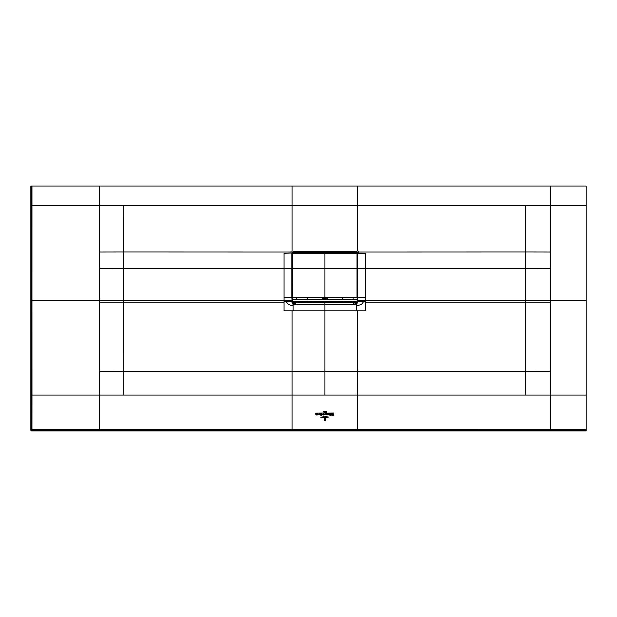 <?xml version="1.0" encoding="UTF-8"?>
<svg xmlns="http://www.w3.org/2000/svg" width="617" height="617" viewBox="0 0 617 617"><rect width="100%" height="100%" fill="white"/><g stroke="black" fill="none" stroke-linecap="round" stroke-linejoin="round"><path stroke-width="0.93" d="M30.85 430.342L31.506 430.99L586.15 430.99L586.15 430.558L31.937 430.558A0.656 0.656 -135 0 1 31.282 429.902L30.85 430.342L30.85 186.01L31.945 186.01L31.937 300.332L99.445 300.332L99.445 252.114L123.863 252.075L123.863 268.48L99.445 268.503M586.15 430.558L586.15 186.01L550.217 186.01L550.217 371.226L525.8 371.233L525.8 302.808L550.217 302.808M31.945 186.01L550.217 186.01M586.15 429.879L357.528 429.895L357.528 430.558M31.282 186.01L31.282 429.902L31.937 429.902L31.953 395.065L357.528 395.065L357.528 429.895L31.937 429.902L31.506 430.99M99.445 186.01L99.445 252.114M292.142 186.01L292.142 205.608L31.282 205.608M357.528 186.01L357.528 205.608L292.142 205.608L292.142 251.127L293.114 251.127L293.114 251.96L291.972 253.101L291.139 253.101L291.139 251.127L292.142 251.127M324.835 395.065L324.835 304.744L295.898 304.744L295.898 302.615L322.406 302.538A1.303 1.18 -79.4 0 0 323.586 301.235L323.439 301.204A1.303 1.18 -79.4 0 1 322.251 302.507L307.628 302.507L307.621 301.289L322.251 301.165M356.395 297.911L357.15 297.224L356.395 297.911L324.835 297.911L324.835 252.461L293.268 252.461L292.458 253.201L293.114 251.96L356.557 251.96L356.557 251.127L358.523 251.127L358.523 253.101L357.69 253.101L356.557 251.96L293.268 252.284L292.296 253.263L292.458 262.811M283.974 302.816L283.974 301.806L286.435 301.806C287.414 304.204 289.651 305.353 293.144 305.238L293.144 310.976L283.974 310.976L283.974 302.816L123.863 302.808L123.863 268.48L283.974 268.488L283.974 253.271L291.972 253.101L292.458 253.255L292.458 282.841M357.112 263.644L357.513 253.117L357.482 297.232L357.69 253.101L356.541 252.137L293.121 252.137L291.972 253.271L291.972 297.232L292.188 301.651L292.373 297.07M357.197 297.232L357.366 253.263L356.395 252.284L324.835 252.415L356.395 252.461L357.204 253.194L356.395 252.415L356.996 253.209L356.996 297.101L356.395 297.702L324.835 297.702L324.835 252.415L293.268 252.415L292.666 253.209L292.535 297.224M357.513 253.263L365.688 253.271L365.688 300.332L357.69 300.332L357.69 301.806L365.688 301.806L365.688 310.976L356.518 310.976L356.518 305.238C360.012 305.353 362.248 304.204 363.228 301.806M357.204 270.045L357.204 262.24M357.482 297.232L357.482 300.332A6219.013 6195.351 -90 0 1 357.482 301.651L357.166 294.787M357.189 280.912L357.382 286.45A6219.013 6195.351 -90 0 1 357.39 288.085L357.189 294.695M357.351 281.005L357.189 270.115M357.112 263.744L357.204 269.644M357.197 285.848L357.189 286.589L357.197 285.848M357.189 286.974L357.351 285.71M357.204 288.085L357.197 287.267M325.19 301.165L326.077 301.235A1.303 1.18 79.4 0 0 327.257 302.538L324.835 302.654L324.835 304.744L355.947 304.667L355.569 302.608L357.351 300.51L357.251 299.584M296.515 297.795L296.546 299.422L292.404 299.422L292.412 301.165L357.251 301.165L357.22 299.723M355.947 304.667L356.518 304.505L355.901 302.569L355.022 302.615L356.395 302.168L357.336 300.317M355.014 304.744L355.014 302.615L354.127 302.515M355.901 302.569L357.69 301.651M292.466 262.935L292.157 268.488L292.149 253.263M292.296 262.827L292.458 269.644M292.319 263.22L292.458 270.045M353.117 301.243L342.065 301.165M342.296 299.53L342.366 297.911M327.419 301.165L342.042 301.289L342.042 302.507L327.411 302.507A1.303 1.18 79.4 0 1 326.223 301.204L327.411 301.304L327.257 302.538M325.761 301.312L326.524 302.615L355.022 302.615M327.534 297.911L327.48 299.53M322.19 299.53L322.128 297.911M307.297 297.911L307.366 299.53M307.598 301.165L296.546 301.243M325.19 302.654L325.19 301.374L324.835 302.654L323.138 302.615L323.586 301.165M286.435 301.806L291.972 301.806L293.144 304.505L295.898 304.744M356.518 305.238L357.474 301.782M99.445 430.558L99.445 300.332L291.972 300.332L291.972 302.129M292.257 302.029L295.898 302.615M292.311 268.488L292.273 288.085A6219.013 6195.351 90 0 1 292.281 286.45L292.311 285.71L292.311 286.465M292.458 288.085L292.311 297.07M283.974 301.806L283.974 268.488L292.157 268.488L292.188 297.232M292.551 263.744L292.458 269.552M292.473 280.912L292.311 282.285L292.311 281.005M295.543 302.515L294.641 302.615L294.648 304.744M322.406 302.538L322.251 301.304L323.439 301.165M324.835 301.374L323.902 301.312M294.641 302.615L293.268 302.168L292.335 300.317L294.093 302.608L293.723 304.667M292.412 299.584L292.335 300.317M292.311 282.27L292.311 283.265L292.473 282.146M293.761 302.569L293.144 305.238M356.996 253.232L356.996 297.101M292.527 297.286L293.268 297.911L324.835 297.702L293.268 297.702L292.674 297.201L357.135 297.286M292.666 253.232L292.666 282.848M293.268 297.911L292.458 297.093M357.305 265.472L357.305 267.917M357.22 299.5L353.117 299.492L357.266 299.422L357.135 294.818M357.266 299.422L353.117 299.492M356.803 301.196L353.117 301.204L356.803 301.196L357.104 300.518M356.981 301.204L353.125 301.165M353.117 301.273L353.279 302.546L355.392 302.492L356.973 301.273M353.148 297.795L353.117 299.422M296.546 301.273L296.384 302.546L294.278 302.492L292.689 301.273L296.546 301.204L292.859 301.196L292.558 300.518M292.682 301.204L296.538 301.165M296.546 299.422L292.443 299.723M292.404 299.422L292.512 294.803M296.546 299.492L292.443 299.5M357.251 299.53L292.412 299.53M324.835 420.509L325.614 420.192L324.835 420.632L324.041 419.707L324.226 418.21L324.835 420.632M325.583 418.21L325.583 419.699L324.835 420.385L324.349 419.776L324.835 420.285L325.398 419.691L325.583 418.21M323.077 417.871L326.555 417.794L323.077 417.871M327.727 417.431L321.897 417.431L327.727 417.431M320.693 417.131L324.835 416.614L328.946 417.053L320.693 417.131M325.329 414.493L325.043 413.837L324.465 414.693L325.198 413.29L325.799 414.647L325.205 414.647M325.02 413.028L315.673 413.097L325.02 413.028M324.465 412.141L324.835 411.662L324.334 412.264L324.334 411.431L324.465 412.141M323.64 412.087L323.439 411.462L323.64 412.087M326.231 411.516L326.254 412.256L326.231 411.516M325.606 412.279L325.174 412.241L325.552 411.408L325.606 412.279M333.766 413.028L325.876 413.105L333.766 413.028M326.493 414.724L325.946 414.138L326.493 413.552L326.493 414.724M326.632 413.552L327.18 414.138L326.632 414.724L326.632 413.552M326.632 414.655L326.632 413.614M320.871 413.645L320.601 414.925L321.064 415.372L320.323 414.948L320.462 413.668L320.871 413.567L321.064 414.462M320.663 414.539L320.462 413.668M321.21 413.799L321.704 413.575L321.704 415.364L321.21 415.364L321.21 413.799M319.197 414.724L318.642 414.138L319.197 413.552L319.197 414.724M319.328 413.552L319.868 414.138L319.328 414.724L319.328 413.552M319.328 414.655L319.328 413.621M333.049 413.537L333.951 415.364L333.157 415.364L332.895 413.922L332.679 415.364L332.077 415.364L333.049 413.537M331.229 415.233L330.812 415.388L330.658 413.575L331.236 413.575L331.229 415.233M330.411 415.233L329.995 415.388L329.84 413.575L330.411 413.575L330.411 415.233M327.82 413.768L328.229 413.575L328.198 414.57L327.488 414.74L327.82 413.768M327.488 414.74L327.82 414.269M317.662 413.645L317.261 413.876C318.441 414.061 318.449 414.254 317.285 414.454L317.724 414.663L317.662 413.645L317.724 414.663M317.261 413.876C318.441 414.061 318.449 414.254 317.285 414.454L317.508 414.477M315.85 414.292L315.688 413.575L316.259 413.575L316.351 414.616L316.49 413.575L317.069 413.575L317.045 415.256L315.85 414.292M331.668 413.768L332.093 413.575L331.668 414.74L331.668 413.768M328.483 414.285L329.262 414.362L328.892 413.645L328.475 413.876L328.969 413.544L329.563 414.123L328.483 414.285M322.861 413.899L323.408 414.323L323.37 413.544L323.254 415.056L322.907 413.953L322.46 414.47L322.861 413.899M323.408 414.323L323.123 413.729M323.37 413.544L323.447 414.393M358.523 252.122L525.8 252.075L525.8 205.608L586.15 205.608M586.15 300.332L365.688 300.332L365.688 301.806M292.142 430.558L292.142 371.241L357.521 371.241L357.528 395.065L550.217 395.065L550.217 371.226M550.217 430.558L550.217 395.065L586.15 395.065M324.835 429.895L324.835 430.558M525.8 205.608L357.528 205.608L357.528 251.127M550.217 268.503L525.8 268.48L525.8 252.075L550.217 252.114M357.351 268.488L525.8 268.48L525.8 302.808L365.688 302.816M525.8 395.065L525.8 371.233L357.521 371.241L357.521 310.976M123.87 395.065L123.87 371.233L292.142 371.241L292.142 310.976M99.445 371.226L123.87 371.233L123.863 302.808L99.445 302.808M31.282 395.065L31.953 395.065L31.937 300.332L31.282 300.332M123.87 205.608L123.863 252.075L291.139 252.122M292.273 263.035L292.458 262.24M357.482 300.332L357.69 297.232L365.696 297.232M357.251 301.142L357.351 300.51M293.144 310.976L356.518 310.976M356.395 302.168L355.862 301.806M342.042 302.507L353.179 302.515M326.347 297.911L326.285 299.53M353.772 304.744L353.772 302.615M292.412 301.142L292.311 300.51M283.974 297.232L291.972 297.232L292.188 300.332M296.484 302.515L307.628 302.507M323.377 299.53L323.323 297.911M326.077 297.911L326.077 299.53M325.19 297.911L325.19 299.53M324.48 302.654L324.48 301.165M324.48 299.53L324.48 297.911M323.586 299.53L323.586 297.911M293.8 301.806L293.268 302.168M357.166 268.48L292.504 268.48M357.166 253.263L292.504 253.263M293.268 297.702L356.395 297.702M293.268 252.631L356.395 252.631M356.811 297.795L357.258 297.795M292.851 297.795L292.404 297.795M357.351 285.987L357.351 286.45"/></g></svg>
